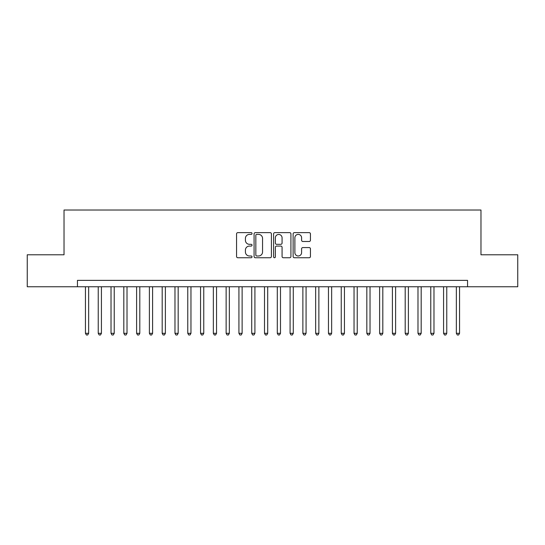 <?xml version="1.0" encoding="UTF-8"?>
<svg xmlns="http://www.w3.org/2000/svg" width="545" height="545" viewBox="0 0 545 545"><rect width="100%" height="100%" fill="white"/><g stroke="black" fill="none" stroke-linecap="round" stroke-linejoin="round"><path stroke-width="0.82" d="M252.035 233.519A0.879 0.879 0 0 0 251.156 232.64L237.818 232.64A1.254 1.254 0 0 0 236.564 233.894L236.564 256.491A1.254 1.254 0 0 0 237.818 257.744L251.156 257.744A0.879 0.879 0 0 0 252.035 256.865A0.879 0.879 0 0 0 251.156 255.987L249.433 255.987A4.019 4.019 0 0 1 245.414 251.974L245.414 250.087A4.019 4.019 0 0 1 249.433 246.074L251.156 246.074A0.879 0.879 0 0 0 252.035 245.196A0.879 0.879 0 0 0 251.156 244.317L249.433 244.317A4.019 4.019 0 0 1 245.414 240.297L245.414 238.417A4.019 4.019 0 0 1 249.433 234.398L251.156 234.398A0.879 0.879 0 0 0 252.035 233.519M309.192 241.49A1.254 1.254 0 0 0 310.446 240.236L310.446 233.894A1.254 1.254 0 0 0 309.192 232.64L294.375 232.64A1.254 1.254 0 0 0 293.121 233.894L293.121 256.491A1.254 1.254 0 0 0 294.375 257.744L309.192 257.744A1.254 1.254 0 0 0 310.446 256.491L310.446 248.833A1.254 1.254 0 0 0 309.192 247.58L302.85 247.58A1.254 1.254 0 0 0 301.596 248.833L301.596 252.635A3.359 3.359 0 0 1 298.238 255.987A3.359 3.359 0 0 1 294.879 252.635L294.879 237.756A3.359 3.359 0 0 1 298.238 234.398A3.359 3.359 0 0 1 301.596 237.756L301.596 240.236A1.254 1.254 0 0 0 302.85 241.49L309.192 241.49M77.451 286.759L27.25 286.759L27.25 254.787L64.024 254.787L64.024 210.023L480.976 210.023L480.976 254.787L517.75 254.787L517.75 286.759L467.549 286.759L467.549 280.368L77.451 280.368L77.451 286.759L467.549 286.759M271.403 233.894A1.254 1.254 0 0 0 270.143 232.64L255.333 232.64A1.254 1.254 0 0 0 254.079 233.894L254.079 256.491A1.254 1.254 0 0 0 255.333 257.744L270.143 257.744A1.254 1.254 0 0 0 271.403 256.491L271.403 233.894M274.857 232.64L289.668 232.64A1.254 1.254 0 0 1 290.921 233.894L290.921 256.491A1.254 1.254 0 0 1 289.668 257.744L283.325 257.744A1.254 1.254 0 0 1 282.072 256.491L282.072 247.328A1.254 1.254 0 0 0 280.818 246.074L276.615 246.074A1.254 1.254 0 0 0 275.354 247.328L275.354 256.865A0.879 0.879 0 0 1 274.476 257.744A0.879 0.879 0 0 1 273.597 256.865L273.597 233.894A1.254 1.254 0 0 1 274.857 232.64M256.715 234.398A0.879 0.879 0 0 0 255.837 235.277L255.837 255.108A0.879 0.879 0 0 0 256.715 255.987L258.534 255.987A4.019 4.019 0 0 0 262.554 251.974L262.554 238.417A4.019 4.019 0 0 0 258.534 234.398L256.715 234.398M282.072 237.818A3.359 3.359 0 0 0 278.713 234.459A3.359 3.359 0 0 0 275.354 237.818L275.354 243.056A1.254 1.254 0 0 0 276.615 244.317L280.818 244.317A1.254 1.254 0 0 0 282.072 243.056L282.072 237.818M85.442 286.759L85.442 333.315L88.644 333.315L88.644 286.759M88.644 333.315L87.684 334.977L86.403 334.977L85.442 333.315M98.236 286.759L98.236 333.315L101.431 333.315L101.431 286.759M101.431 333.315L100.471 334.977L99.197 334.977L98.236 333.315M111.023 286.759L111.023 333.315L114.225 333.315L114.225 286.759M114.225 333.315L113.265 334.977L111.984 334.977L111.023 333.315M123.817 286.759L123.817 333.315L127.012 333.315L127.012 286.759M127.012 333.315L126.052 334.977L124.778 334.977L123.817 333.315M136.604 286.759L136.604 333.315L139.806 333.315L139.806 286.759M139.806 333.315L138.846 334.977L137.565 334.977L136.604 333.315M149.398 286.759L149.398 333.315L152.593 333.315L152.593 286.759M152.593 333.315L151.633 334.977L150.352 334.977L149.398 333.315M162.185 286.759L162.185 333.315L165.38 333.315L165.38 286.759M165.38 333.315L164.427 334.977L163.146 334.977L162.185 333.315M174.972 286.759L174.972 333.315L178.174 333.315L178.174 286.759M178.174 333.315L177.214 334.977L175.933 334.977L174.972 333.315M187.766 286.759L187.766 333.315L190.961 333.315L190.961 286.759M190.961 333.315L190.001 334.977L188.727 334.977L187.766 333.315M200.553 286.759L200.553 333.315L203.755 333.315L203.755 286.759M203.755 333.315L202.794 334.977L201.514 334.977L200.553 333.315M213.347 286.759L213.347 333.315L216.542 333.315L216.542 286.759M216.542 333.315L215.582 334.977L214.308 334.977L213.347 333.315M226.134 286.759L226.134 333.315L229.336 333.315L229.336 286.759M229.336 333.315L228.375 334.977L227.095 334.977L226.134 333.315M238.928 286.759L238.928 333.315L242.123 333.315L242.123 286.759M242.123 333.315L241.162 334.977L239.889 334.977L238.928 333.315M251.715 286.759L251.715 333.315L254.917 333.315L254.917 286.759M254.917 333.315L253.956 334.977L252.676 334.977L251.715 333.315M264.509 286.759L264.509 333.315L267.704 333.315L267.704 286.759M267.704 333.315L266.743 334.977L265.463 334.977L264.509 333.315M277.296 286.759L277.296 333.315L280.491 333.315L280.491 286.759M280.491 333.315L279.537 334.977L278.257 334.977L277.296 333.315M290.083 286.759L290.083 333.315L293.285 333.315L293.285 286.759M293.285 333.315L292.324 334.977L291.044 334.977L290.083 333.315M302.877 286.759L302.877 333.315L306.072 333.315L306.072 286.759M306.072 333.315L305.111 334.977L303.838 334.977L302.877 333.315M315.664 286.759L315.664 333.315L318.866 333.315L318.866 286.759M318.866 333.315L317.905 334.977L316.625 334.977L315.664 333.315M328.458 286.759L328.458 333.315L331.653 333.315L331.653 286.759M331.653 333.315L330.692 334.977L329.418 334.977L328.458 333.315M341.245 286.759L341.245 333.315L344.447 333.315L344.447 286.759M344.447 333.315L343.486 334.977L342.206 334.977L341.245 333.315M354.039 286.759L354.039 333.315L357.234 333.315L357.234 286.759M357.234 333.315L356.273 334.977L354.999 334.977L354.039 333.315M366.826 286.759L366.826 333.315L370.028 333.315L370.028 286.759M370.028 333.315L369.067 334.977L367.786 334.977L366.826 333.315M379.62 286.759L379.62 333.315L382.815 333.315L382.815 286.759M382.815 333.315L381.854 334.977L380.574 334.977L379.62 333.315M392.407 286.759L392.407 333.315L395.602 333.315L395.602 286.759M395.602 333.315L394.648 334.977L393.367 334.977L392.407 333.315M405.194 286.759L405.194 333.315L408.396 333.315L408.396 286.759M408.396 333.315L407.435 334.977L406.154 334.977L405.194 333.315M417.988 286.759L417.988 333.315L421.183 333.315L421.183 286.759M421.183 333.315L420.222 334.977L418.948 334.977L417.988 333.315M430.775 286.759L430.775 333.315L433.977 333.315L433.977 286.759M433.977 333.315L433.016 334.977L431.735 334.977L430.775 333.315M443.569 286.759L443.569 333.315L446.764 333.315L446.764 286.759M446.764 333.315L445.803 334.977L444.529 334.977L443.569 333.315M456.356 286.759L456.356 333.315L459.558 333.315L459.558 286.759M459.558 333.315L458.597 334.977L457.316 334.977L456.356 333.315"/></g></svg>

